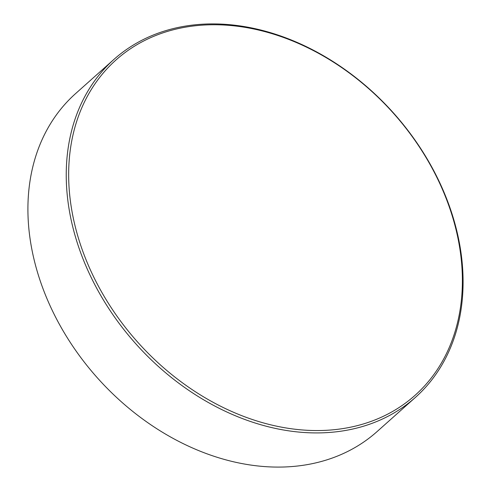 <?xml version="1.0" encoding="UTF-8"?>
<svg xmlns="http://www.w3.org/2000/svg" width="491" height="491" viewBox="0 0 491 491"><rect width="100%" height="100%" fill="white"/><g stroke="black" fill="none" stroke-linecap="round" stroke-linejoin="round"><path stroke-width="0.74" d="M113.973 59.374L75.645 93.542A226.455 172.967 48.3 0 0 74.571 348.849A226.455 172.967 48.3 0 0 327.976 459.502A226.455 172.967 48.3 0 0 377.027 431.626L415.355 397.458A226.455 172.967 -131.7 0 1 366.304 425.335A226.455 172.967 -131.7 0 1 112.899 314.682A226.455 172.967 -131.7 0 1 113.973 59.374A226.455 172.967 -131.7 0 1 163.024 31.498A226.455 172.967 -131.7 0 1 416.429 142.151A226.455 172.967 -131.7 0 1 415.355 397.458M164.688 32.277A224.669 171.605 48.3 0 0 96.432 282.386A224.669 171.605 48.3 0 0 366.36 423.021A224.669 171.605 48.3 0 0 434.615 172.918A224.669 171.605 48.3 0 0 164.688 32.277"/></g></svg>
